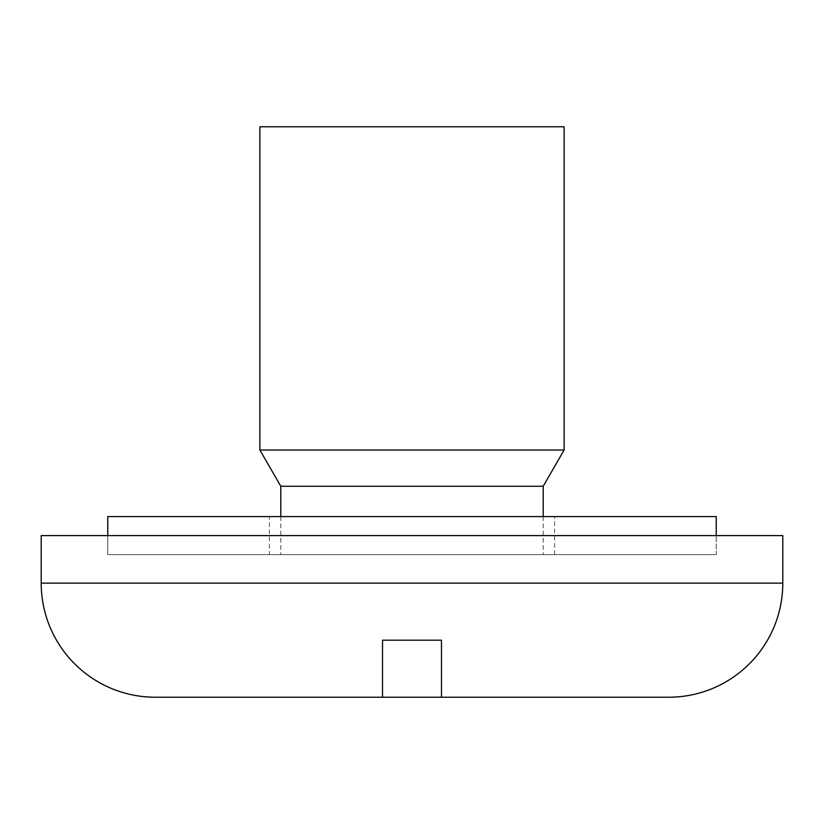 <?xml version="1.0" encoding="UTF-8"?>
<svg xmlns="http://www.w3.org/2000/svg" width="824" height="824" viewBox="0 0 824 824"><rect width="100%" height="100%" fill="white"/><g stroke="black" fill="none" stroke-linecap="round" stroke-linejoin="round"><path stroke-width="0.62" stroke-dasharray="4.12 3.09" d="M269.386 554.614L554.614 554.614L269.386 554.614L269.386 516.586L554.614 516.586L269.386 516.586M554.614 554.614L554.614 516.586M716.241 554.614L107.759 554.614L107.759 535.6L107.759 554.614L716.241 554.614L716.241 535.6L716.241 554.614L107.759 554.614L716.241 554.614M107.759 516.586L716.241 516.586M107.759 535.6L716.241 535.6L107.759 535.6M280.799 516.586L280.799 554.614L543.201 554.614L280.799 554.614M543.201 516.586L543.201 554.614M259.879 126.772L564.121 126.772M259.879 450.028L564.121 450.028M280.799 486.263L543.201 486.263M41.2 535.6L782.8 535.6M441.479 697.228L382.521 697.228L382.521 640.186L441.479 640.186L382.521 640.186L441.479 640.186L441.479 697.228L441.479 640.186L441.479 697.228L668.707 697.228M382.521 640.186L382.521 697.228M41.2 583.135L782.8 583.135"/><path stroke-width="1.24" d="M716.241 535.6L716.241 516.586L107.759 516.586L107.759 535.6M382.521 640.186L382.521 697.228L382.521 640.186L441.479 640.186L441.479 697.228L668.707 697.228A114.093 114.093 0 0 0 782.8 583.135L782.8 535.6L41.2 535.6L41.2 583.135A114.093 114.093 0 0 0 155.293 697.228L382.521 697.228L155.293 697.228M543.201 516.586L543.201 486.263L280.799 486.263L280.799 516.586M543.201 486.263L564.121 450.028L259.879 450.028L280.799 486.263M564.121 450.028L564.121 126.772L259.879 126.772L259.879 450.028M382.521 697.228L441.479 697.228M782.8 583.135L41.2 583.135"/></g></svg>
